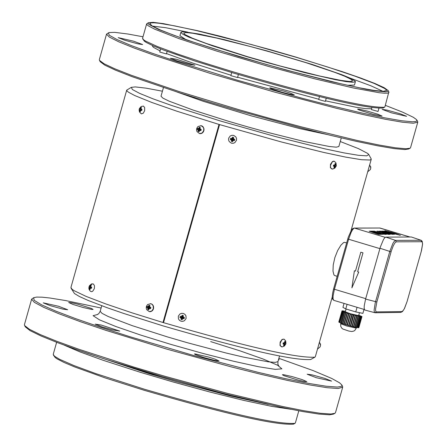<?xml version="1.0" encoding="UTF-8"?>
<svg xmlns="http://www.w3.org/2000/svg" width="447" height="447" viewBox="0 0 447 447"><rect width="100%" height="100%" fill="white"/><g stroke="black" fill="none" stroke-linecap="round" stroke-linejoin="round"><path stroke-width="0.67" d="M411.363 236.994L421.119 240.29L411.363 236.994L385.817 237.117L395.573 240.397L394.114 241.509L392.779 243.665L389.75 251.527L375.229 302.859L374.111 310.095L374.318 311.945L374.927 312.716L364.724 310.006L364.16 308.234L364.238 305.776L365.59 299.082L376.86 301.971L375.564 309.045L375.687 311.017L376.206 311.889L401.847 311.581L403.127 310.626L404.373 308.626L407.066 301.58L421.499 250.605L422.516 244.576L422.398 242.604L421.884 241.732L396.305 241.821L395.019 242.771L393.332 245.649L391.371 250.806L376.86 301.971M385.817 237.117L384.755 237.748L383.459 239.553L380.358 247.001L365.59 299.082M371.122 158.73L371.239 159.316L369.954 160.026L361.489 159.713L345.671 157.109L323.522 152.388L281.66 142.034L219.019 124.439L162.987 322.505L132.156 312.883L105.855 303.949L86.025 296.367L74.124 290.684L72.084 289.293L70.922 287.499L126.719 90.126L131.368 87.333L135.307 86.919L145.973 88.137L162.423 91.21M219.019 124.439L176.805 111.18L151.768 102.441L134.726 95.535L128.524 92.233L127.065 91.026L126.719 90.126M219.561 124.601L163.529 322.667L162.987 322.505L163.58 322.494M332.238 297.031L315.347 356.667L314.889 357.17C297.166 358.321 246.716 346.822 163.529 322.667M346.621 242.933L344.659 242.341L343.687 242.509L340.91 245.179L337.675 250.51L334.881 257.533L333.238 264.892L332.987 271.111L333.926 274.877L334.708 275.559L337.167 276.296M340.262 141.526L358.343 148.572L367.719 153.444L368.753 154.506L366.758 155.835L358.449 155.31L344.257 152.941L324.941 148.868L275.33 136.531L220.254 120.947L171.559 105.464L152.986 98.821L139.676 93.401L132.346 89.506L131.368 87.333M314.889 357.17L310.626 359.539C293.26 360.645 244.006 349.409 162.87 325.829L123.763 313.464L107.302 307.782L88.014 300.395L79.37 296.478L74.448 293.511L71.062 288.198M341.284 137.905L338.843 146.543L336.256 147.164L329.344 146.504L304.122 141.492L268.133 132.491L248.286 127.026L228.523 121.282L193.171 110.096L169.083 101.151L162.87 98.105L161.009 96.217L163.451 87.59M417.632 121.467L417.777 122.182L410.547 147.694L410.072 148.22L408.647 149.013L404.647 149.561L394.058 148.594L377.693 145.811L356.214 141.325L330.506 135.324L301.636 128.049L239.296 110.934L208.431 101.804L179.487 92.808L132.072 76.66L115.561 70.185L104.805 65.145L100.251 61.742L99.474 60.362M278.878 358.332L313.14 370.602L331.674 378.43L339.552 382.794L341.759 384.895L341.854 385.901L341.212 386.454L337.368 387.063L326.092 386.225L308.525 383.392L285.46 378.676L257.93 372.301L194.629 355.762L130.038 336.753L100.949 327.4L75.806 318.711L55.746 311.09L41.672 304.876L34.201 300.35L33.648 297.708L36.637 297.082L42.057 297.177L49.813 297.998L65.53 300.54L101.117 308.033M91.389 308.447L93.088 309.413L91.775 309.441L83.365 307.564L73.096 304.485L68.698 302.518L72.051 302.842L77.795 304.2L91.389 308.447M101.234 325.047L119.74 331.076L112.571 329.892L101.933 326.88L95.217 324.142L101.234 325.047M284.096 375.726L282.359 374.737L283.677 374.709L292.126 376.597L302.435 379.699L306.854 381.677L303.502 381.352L297.752 379.995L284.096 375.726M278.604 359.287L279.191 359.751L278.447 359.841M316.415 377.732L307.162 374.206L311.956 374.837L324.896 378.397L331.59 381.123L316.415 377.732M194.836 353.879L208.375 356.997L215.175 359.159L219.002 360.93L214.186 360.299L203.759 357.527L195.568 354.706L194.462 353.985L194.836 353.879M58.507 306.251L67.687 309.749L62.887 309.117L49.924 305.564L43.225 302.837L58.507 306.251M410.072 148.22L406.038 148.773L395.377 147.795L378.894 144.996L357.259 140.481L302.295 127.104L271.24 118.796L239.503 109.861L179.264 91.607L131.502 75.347L114.868 68.821L104.039 63.748L99.452 60.323L99.329 59.63L106.537 34.112L109.102 32.553L114.683 32.357L127.876 34.006L143.001 36.783M176.392 59.25L170.396 58.261L177.141 60.909L190.137 64.491L194.931 65.195L176.392 59.25M359.321 110.063L372.994 114.292L382.073 116.069L377.631 114.164L367.305 111.079L358.874 109.141L357.566 109.129L359.321 110.063M391.443 112.817L406.597 116.309L399.881 113.667L386.934 110.096L382.163 109.386L391.443 112.817M270.117 87.852L269.748 87.936L270.005 88.193L272.284 89.171L281.8 92.177L289.505 94.177L294.299 94.881L290.449 93.183L283.638 91.043L270.117 87.852M133.446 41.146L118.181 37.632L124.909 40.275L137.877 43.845L142.654 44.549L133.446 41.146M342.531 386.269L342.709 387.175L338.133 388.499L327.115 387.7L310.039 384.979L287.633 380.442L260.864 374.295L230.887 366.786L166.602 349.068L105.866 330.339L80.169 321.611L59.121 313.822L43.622 307.307L34.335 302.345L31.636 299.149L33.648 297.708M417.777 122.182L413.274 123.232L402.317 122.193L385.297 119.248L362.936 114.521L336.194 108.219L274.341 92.021L210.392 73.437L155.355 55.674L134.24 48.075L118.673 41.778L109.308 37.056L106.537 34.112M385.325 105.347L402.635 112.152L413.369 117.31L416.42 119.511L416.978 120.757L415.9 121.506L412.508 121.802L401.333 120.724L383.895 117.678L360.964 112.795L333.574 106.297L302.954 98.474L237.67 80.309L176.844 61.563L151.594 53.037L131.362 45.6L117.058 39.582L109.303 35.257L108.425 32.81M371.893 107.71L371.368 109.565L378.039 111.454L378.894 108.437M371.602 108.727L366.032 108.699L356.276 107.314L325.517 100.843M318.75 99.234L237.631 77.225M230.97 75.23L193.713 63.418L166.513 53.601M160.071 50.874L153.656 47.466L152.494 46.309L152.528 45.538M319.488 96.619L318.672 99.513L325.36 101.408L326.249 98.267M231.73 72.537L230.853 75.644L237.547 77.538L238.396 74.526M160.629 48.896L159.741 52.042L166.424 53.931L167.139 51.383M342.709 387.175L335.49 412.659L334.881 413.324L330.909 414.011L320.22 413.279L303.753 410.709L282.174 406.407L227.389 393.354L164.809 376.257L133.804 367.054L78.75 349.224L56.97 341.346L40.275 334.591L29.34 329.243L24.591 325.522L24.434 324.639L31.636 299.149M334.881 413.324L333.462 414.112L329.512 414.794L318.901 414.067L302.552 411.519L281.129 407.245L226.73 394.293L164.602 377.313L104.944 359.103L79.164 350.476L57.54 342.653L40.962 335.948L30.1 330.635L25.39 326.936L24.613 325.561M391.863 233.055L392.22 233.2M393.455 233.306L398.009 234.669M400.199 235.329L385.197 230.713L400.389 235.267M375.402 233.183L376.419 233.066L371.345 231.881L373.407 231.876L371.055 231.172L369.278 231.177L378.542 234.301L381.459 234.289L379.106 233.58L376.765 233.591L375.039 233.077L376.419 233.066M369.205 231.211L378.514 234.412L381.459 234.289M371.586 231.993L373.407 231.876M373.396 231.898L377.385 232.384M381.453 234.312L383.61 234.245L379.475 232.714L374.273 231.155L371.362 231.172L377.782 232.379L375.782 232.39L378 233.055L379.995 233.043L381.47 233.574L379.414 233.58L381.766 234.284L383.61 234.245M375.782 232.39L377.966 233.166L381.202 233.574M382.604 233.569L384.923 234.379L386.8 234.228L377.469 231.144L384.521 233.546L382.604 233.569L384.956 234.273L386.8 234.228M376.922 231.144L384.347 233.557M383.666 233.004L388.219 234.368L390.27 234.357L386.091 232.686L380.894 231.127L378.81 231.25L382.079 232.524M384.275 232.144L392.142 234.345L394.735 234.222L384.347 231.116L381.783 231.127L383.537 231.92M384.856 230.719L389.002 232.446L400.216 235.267L389.65 232.474L385.113 230.713L389.035 232.334L400.216 235.267M215.644 391.41L153.617 374.223M146.962 372.211L137.648 369.339M234.658 396.31L241.313 398.299L241.402 397.992M146.979 372.144L146.828 372.681L153.517 374.575L153.645 374.117M396.852 233.965L390.644 232.077L396.858 233.937M394.561 233.753L389.795 232.116L394.561 233.753M389.996 232.546L385.945 230.965L389.98 232.591M388.052 231.462L398.417 234.541L388.057 231.44M383.018 232.803L388.247 234.256L390.298 234.245M378.838 231.138L383.051 232.697M386.873 232.792L392.17 234.239L394.735 234.222M381.783 231.127L386.901 232.68M142.682 38.85L144.437 41.247L146.398 42.526L153.237 45.851L163.747 50.103L194.311 60.814L234.049 73.235C316.465 97.116 366.149 108.722 383.107 108.057L384.895 106.867L388.868 91.898M86.031 352.834L149.069 373.653L176.844 381.755L231.177 396.115L268.256 404.395M382.984 232.513L386.443 233.546L387.979 233.53L382.945 231.909L381.425 231.932L382.984 232.513M387.51 232.339L389.739 233.01L388.348 233.016L390.075 233.53L391.835 233.524L386.152 231.82L384.392 231.825L386.119 232.345L387.51 232.339M148.426 22.691L148.08 23.395L148.94 24.434L158.568 29.452L186.421 39.889L238.776 56.534L286.337 70.084L331.02 81.583L365.802 89.227L374.189 90.685L385.241 91.814L387.717 91.462L388.091 90.506L384.197 87.707L374.91 83.483L360.679 78.029L342.162 71.615L295.892 57.087L270.273 49.656L219.924 36.14L197.518 30.681L163.373 23.624L153.232 22.35L148.426 22.691L146.65 23.875L142.571 38.297L143.649 39.839L145.633 41.13L157.389 46.516L177.113 53.864L203.329 62.614L234.094 72.118C317.275 96.217 367.423 107.934 384.532 107.263M64.239 345.157L79.862 351.856L103.173 360.299L140.33 372.295L173.09 381.978L210.101 392.075L244.107 400.478L271.888 406.396L290.835 409.268M387.8 233.541L382.911 232.021L381.565 232.027M388.599 233.122L389.739 233.01M387.482 232.339L384.638 231.937M391.438 233.524L389.739 233.016M146.65 23.875L146.996 24.741L148.449 25.92L154.612 29.144L179.001 38.626L216.32 50.958L269.077 66.592L314.615 78.795L353.247 87.958L379.296 92.741L384.459 93.216L387.705 93.116L388.979 92.445M56.635 342.307L53.238 354.315L54.411 356.147L59.44 359.215L73.978 365.585L95.921 373.653L144.387 389.225C226.908 413.235 277.09 424.611 294.931 423.365L295.411 422.84L298.808 410.827M53.383 355.041L55.199 357.555L57.21 358.947L64.089 362.478L74.588 366.903L104.944 377.844L144.347 390.332C226.109 414.118 275.827 425.393 293.506 424.153L294.931 423.365M296.886 57.501L251.655 44.594L196.188 30.513L174.654 25.87L159.249 23.266L154.181 22.797L150.991 22.892L149.739 23.546L152.231 26.004L160.518 30.016L174.196 35.38L192.601 41.839L214.8 49.064L266.01 64.34L292.439 71.621L340.351 83.65L359.422 87.796L373.904 90.4L383.085 91.328L386.515 90.545L386.169 89.696L384.738 88.54L374.094 83.388L354.734 76.074L328.271 67.201L296.886 57.501M187.617 32.106L165.669 27.703L152.382 26.094M382.934 91.328L370.77 85.74L349.772 77.985M180.867 32.346L182.706 34.156L188.818 37.112L212.47 45.829L247.174 56.775L266.574 62.412L304.619 72.598L335.412 79.7L346.09 81.617L352.862 82.304L355.393 81.728L355.136 81.097L349.615 77.918L342.156 74.817L312.481 64.524L267.155 50.947L224.411 39.688L199.228 34.05L184.142 31.787L181.789 31.86L180.867 32.346L179.929 35.671L185.667 39.47M347.57 85.282L354.449 85.059L355.393 81.728M247.498 56.68L279.856 65.916L319.516 75.984L340.972 80.415L349.459 81.477L351.722 81.41L352.61 80.941L350.822 79.18L344.883 76.308L335.094 72.47L306.117 62.714L269.642 51.835L250.817 46.65L216.672 38.068L192.691 33.24L186.108 32.57L183.65 33.128L184.907 34.559L192.456 38.213L206.223 43.42L247.498 56.68M344.056 303.412L342.933 307.385L345.771 308.911L347.073 304.318M364.02 309.402L362.891 313.375L355.756 311.911L345.771 308.911M357.058 307.312L355.756 311.911M359.477 312.676L358.645 315.604L350.359 313.733L345.291 311.822L346.084 309.006M358.768 315.185L361.986 316.549L360.83 316.28L361.936 316.599L358.5 327.707M361.936 316.599L360.561 316.308L361.64 316.632L358.494 327.74L357.935 327.662M361.64 316.632L360.053 316.269L361.075 316.588L357.924 327.696L357.125 327.534M361.075 316.588L359.327 316.158L360.26 316.465L357.114 327.573L356.086 327.333M360.26 316.465L358.399 315.979L359.22 316.264L356.075 327.372L354.851 327.059M359.22 316.264L357.298 315.738L357.98 315.995L354.834 327.103L353.454 326.712M357.98 315.995L356.047 315.448L356.583 315.666L353.432 326.774L351.929 326.31M356.583 315.666L354.689 315.101L355.052 315.286L351.906 326.394L350.314 325.891M355.052 315.286L353.253 314.722L350.297 325.969L348.666 325.433M351.789 314.397L348.643 325.511L347.436 325.159L350.582 314.051L351.783 314.314L352.236 314.526L349.09 325.634M350.582 314.051L350.141 313.923L346.995 325.03L347.459 325.086M346.995 325.03L345.822 324.678L348.967 313.57L350.141 313.923M348.967 313.57L348.543 313.442L345.397 324.55L345.844 324.6M345.397 324.55L344.285 324.204L347.436 313.09L348.543 313.442M347.436 313.09L347.956 313.168L347.04 312.967L343.894 324.075L344.307 324.136M343.894 324.075L342.877 323.74L346.023 312.632L347.04 312.967M346.023 312.632L346.704 312.76L345.671 312.514L342.525 323.622L342.894 323.689M342.525 323.622L341.631 323.31L344.777 312.202L345.671 312.514M344.777 312.202L345.592 312.375L344.475 312.09L341.329 323.198L341.642 323.265M341.329 323.198L340.58 322.918L343.726 311.81L344.475 312.09M343.726 311.81L344.654 312.028L343.48 311.715L340.592 322.879M340.335 322.823L339.754 322.578L342.899 311.47L343.48 311.715M342.899 311.47L343.916 311.727L342.72 311.391L339.765 322.544M339.575 322.499L339.178 322.298L342.324 311.196L342.72 311.391M342.324 311.196L343.397 311.475L342.212 311.129L339.184 322.27M339.066 322.237L342.212 311.129M342.005 310.983L343.112 311.291L341.966 310.944L338.871 322.063M342.855 310.872L342.29 310.827M342.866 310.838L343.67 311M343.682 310.961L345.402 311.419M344.71 311.201L345.408 311.403M344.721 311.162L345.43 311.313M358.79 315.096L359.142 315.269M358.779 315.146L359.153 315.224M358.84 327.657L361.986 316.549L358.829 327.679M361.746 316.632L358.6 327.735M361.249 316.605L358.103 327.712M360.5 316.504L357.354 327.612M359.522 316.325L356.376 327.433M358.332 316.074L355.186 327.187M356.974 315.761L353.823 326.869M355.471 315.392L352.325 326.5M355.108 315.213L351.962 326.321M353.879 314.973L350.733 326.087M353.694 314.844L350.549 325.952M353.443 314.856L352.236 314.526M352.23 314.442L349.085 325.55M350.319 313.895L347.174 325.003M348.9 313.464L345.754 324.572M341.966 310.944L338.804 321.98M342 310.827L343.38 311.118L342.301 310.794M351.895 287.857L358.74 272.072L357.628 271.748L362.986 252.846L360.818 252.197L355.466 271.1L354.387 270.776L351.895 287.857L358.712 272.072L357.628 271.748M357.656 271.748L362.986 252.846M363.009 252.846L360.818 252.197M355.466 271.1L354.387 270.776M236.508 140.274L234.848 142.649L233.166 143.303L231.362 143.163L229.21 141.559L228.557 139.877L228.702 138.078L230.255 135.966L231.898 135.301L233.664 135.396L235.832 136.888L236.547 138.503L236.508 140.274M234.759 139.414L233.557 138.838L233.585 137.475L232.501 137.207L231.892 138.425L230.563 138.374L230.3 139.453L231.485 140.084L231.468 141.392L232.552 141.66L233.144 140.498L234.491 140.492L234.759 139.414L233.368 139.302L232.574 140.107L231.769 139.319L231.864 138.928L232.373 138.983L232.557 138.509L233.368 139.302M230.3 139.453L231.769 139.319M230.563 138.374L231.864 138.928M230.859 139.665L232.021 139.38M231.485 140.084L232.244 139.503M231.557 140.816L232.25 139.76M231.468 141.392L232.189 140.012M232.552 141.66L232.574 140.107M232.736 141.107L232.641 139.855M233.144 140.498L232.764 139.637M233.893 140.414L233.021 139.626M234.491 140.492L233.273 139.688M234.183 139.235L233.116 139.24M233.557 138.838L232.893 139.112M233.485 138.084L232.887 138.861M233.585 137.475L232.948 138.609M232.501 137.207L232.557 138.509M232.306 137.793L232.496 138.76M231.892 138.425L232.373 138.983M231.155 138.486L232.116 138.989M144.66 110.683L143.297 113.18L141.358 113.884L139.453 111.929L139.095 109.912L139.403 108.571L141.163 106.509L143.448 106.079L144.66 107.621L144.66 110.683M141.425 109.197L140.95 108.8L141.442 107.565L140.783 107.358L139.436 108.61L139.151 109.688L139.699 111.526L140.352 111.733L140.514 110.454L141.705 110.482L141.984 109.409L141.425 109.197L141.956 109.504M139.151 109.688L141.621 109.951L141.922 109.61M139.436 108.61L141.721 109.565M139.28 109.794L141.621 109.951M139.503 110.135L141.788 110.113M139.604 110.895L140.436 110.7M139.699 111.526L140.319 111.258M140.514 110.454L141.123 110.37M140.783 107.358L141.218 107.9M140.386 107.878L141.023 108.42M139.939 108.481L141.945 109.543M139.581 108.621L141.872 109.616M368.3 169.692L368.993 167.245M370.312 169.614L370.786 167.994L370.669 166.591M203.698 130.68L202.133 132.988L199.619 133.631L196.971 131.574L196.551 129.926L196.803 128.25L197.982 126.501L201.245 125.702L203.312 127.378L203.793 128.73L203.698 130.68M199.552 130.496L200.943 130.574L201.239 129.501L199.552 130.496L199.15 131.697L198.194 131.407L198.082 130.049L197.239 129.446L197.529 128.373L198.529 128.395L199.328 127.25L200.284 127.54L200.005 128.842L201.239 129.501M197.239 129.446L199.418 129.596L200.116 128.993M197.529 128.373L199.524 129.211M197.613 129.63L199.418 129.596M198.082 130.049L199.641 129.664M198.183 130.803L199.831 129.798M198.194 131.407L199.826 130.049M200.295 130.451L200.524 129.932M200.943 130.574L200.748 129.999M200.614 129.278L200.854 129.613M200.005 128.842L200.63 129.546M199.328 127.25L200.016 128.529M199.004 127.792L200.1 129.06M198.529 128.395L199.977 129.278M197.932 128.462L199.748 129.278M200.815 125.607L202.234 126.088L203.234 127.009L203.972 128.753L203.983 130.222L203.391 131.843L202.312 133.016L200.915 133.631L199.619 133.631M153.332 308.737L151.784 311.006L149.309 311.648L146.644 309.626L146.208 307.983L146.443 306.301L147.605 304.536L150.857 303.709L152.053 304.329L153.17 305.826L153.332 308.737M149.186 308.531L150.578 308.626L150.879 307.553L149.186 308.531L148.778 309.721L147.823 309.419L147.722 308.061L146.89 307.447L147.192 306.374L148.186 306.418L148.991 305.273L149.946 305.58L149.65 306.882L150.879 307.553M146.89 307.447L149.069 307.603L149.762 307.028M147.192 306.374L149.175 307.218M147.259 307.637L149.069 307.603M147.722 308.061L149.287 307.67M147.817 308.816L149.482 307.804M147.823 309.419L149.471 308.061M149.929 308.491L150.17 307.955M150.578 308.626L150.393 308.022M150.259 307.324L150.499 307.642M149.65 306.882L150.276 307.57M148.991 305.273L149.672 306.541M148.661 305.821L149.751 307.072M148.186 306.418L149.628 307.29M147.588 306.474L149.399 307.29M150.421 303.614L151.857 304.089L152.874 305.022L153.511 306.312L153.623 308.279L153.025 309.877L151.963 311.028L150.589 311.637L149.309 311.648M186.097 318.454L184.482 320.695L182.801 321.354L180.996 321.214L179.437 320.309L178.42 318.817L178.325 316.141L179.901 314.006L181.566 313.347L183.354 313.47L184.913 314.347L185.946 315.805L186.097 318.454M184.382 317.549L183.197 316.934L183.276 315.576L182.203 315.269L181.549 316.47L180.225 316.37L179.923 317.443L181.085 318.113L181.029 319.415L182.102 319.722L182.734 318.582L184.075 318.622L184.382 317.549L182.991 317.381L182.175 318.158L181.393 317.342L181.504 316.957L182.594 316.672L182.527 317.174L182.991 317.381M179.923 317.443L181.393 317.342M180.225 316.37L181.504 316.957M180.476 317.672L181.644 317.415M181.085 318.113L181.862 317.543M181.136 318.845L181.862 317.8M181.029 319.415L181.789 318.052M182.102 319.722L182.175 318.158M182.303 319.18L182.247 317.906M182.734 318.582L182.382 317.694M183.482 318.521L182.633 317.694M184.075 318.622L182.884 317.761M183.812 317.359L182.745 317.309M183.197 316.934L182.527 317.174M183.153 316.18L182.527 316.923M183.276 315.576L182.594 316.672M182.203 315.269L182.214 316.565M181.985 315.85L182.141 316.811M181.549 316.47L182.007 317.029M180.806 316.504L181.756 317.029M332.629 169.095L330.981 168.295L330.506 166.949L330.568 165.256L332.127 162.16L333.317 161.378L334.485 161.345L336.032 163.06L336.261 165.904L334.937 168.055L332.629 169.095M333.63 165.016L334.222 165.088L333.624 165.038L333.35 166.088L334.412 166.602L333.943 167.77L334.635 167.871L336.205 165.943L336.312 165.401L333.853 165.111L333.518 165.491M334.222 165.088L334.842 164.954L335.026 163.613L335.719 163.714L335.909 165.105L336.312 165.401M333.92 166.262L333.428 165.815M334.412 166.602L333.44 165.77M334.635 167.871L334.233 167.329M335.026 167.374L334.39 166.765M335.479 166.759L333.496 165.563M335.859 166.535L333.591 165.468M336.032 166.474L333.753 165.491M336.161 165.368L333.853 165.111M335.909 165.105L334.468 165.038M335.809 164.367L334.987 164.507M335.719 163.714L335.049 163.965M331.886 169.027L330.378 167.586L330.495 164.278L332.412 161.579L333.618 161.16L334.485 161.345M94.362 288.6L92.741 291.209L91.652 291.684L90.456 291.332L89.199 289.712L88.847 288.382L89.445 285.739L91.501 283.968L93.445 283.996L94.507 285.845L94.362 288.6M89.819 286.298L92.16 283.761M91.16 287.035L90.696 286.616L91.216 285.376L90.568 285.13L89.204 286.315L88.903 287.382L89.4 289.27L90.048 289.516L90.233 288.259L91.411 288.332L91.713 287.265L91.16 287.035L91.696 287.32M88.903 287.382L91.361 287.695L91.68 287.365M89.204 286.315L91.473 287.309M89.02 287.51L91.361 287.695M89.238 287.879L91.529 287.874M89.316 288.633L90.16 288.449M89.4 289.27L90.02 289.008M90.233 288.259L91.479 288.064M90.83 288.203L91.473 288.091M90.568 285.13L91.009 285.683M90.16 285.644L90.791 286.186M89.702 286.236L91.115 286.996M89.35 286.348L91.624 287.365M318.085 347.012L318.778 344.57M320.108 346.9L320.572 345.28L320.449 343.866M282.264 346.933L280.615 346.129L280.152 344.782L280.219 343.089L281.789 340.005L282.985 339.223L284.147 339.195L285.694 340.938L285.963 343.508L284.543 345.928L282.264 346.933M285.951 343.313L285.404 341.592L284.717 341.458L284.51 342.788L283.303 342.804L283.001 343.877L284.046 344.43L283.543 345.598L284.231 345.727L285.644 344.38L285.951 343.313L283.499 342.978L283.163 343.341M283.56 344.061L283.074 343.631M284.046 344.43L283.085 343.603M284.231 345.727L283.834 345.179M284.633 345.235L284.007 344.626M285.097 344.631L283.141 343.413M285.477 344.43L283.23 343.33M285.644 344.38L283.387 343.357M285.806 343.268L283.499 342.978M285.56 342.989L283.94 342.894M285.482 342.24L284.655 342.374M285.404 341.592L284.739 341.832M283.89 342.899L283.286 342.86M281.515 346.861L280.018 345.414L280.152 342.111L282.074 339.424L284.147 339.195M421.65 241.682L420.923 240.262L395.573 240.397L396.305 241.821M379.989 248.247L391.064 251.84M376.441 311.939L374.927 312.716M407.066 301.58L404.474 308.536L402.496 311.542L400.78 312.414L401.847 311.581M421.225 251.6L407.072 301.552M421.113 240.29L422.164 241.235L422.599 243.973L421.219 251.633M327.411 134.569L300.166 128.714L251.471 115.913L203.29 101.301L177.018 92.015M279.52 356.058L277.945 361.629L275.324 362.377L268.379 361.835L243.112 357.024L226.037 352.996L187.265 342.693L167.519 336.937L132.211 325.645L108.191 316.51L102.011 313.336L100.184 311.324L101.76 305.765M210.671 341.603L239.883 350.806L263.099 359.008L277.665 365.266L281.878 368.859L275.229 369.362L258.455 366.719L233.474 361.215L203.167 353.493L171.033 344.441L140.816 335.11L116.008 326.578L99.463 319.84L93.088 315.666L97.575 314.52M347.788 238.916L348.599 239.24L334.429 289.27L333.618 288.946M379.889 248.616L348.599 239.24L351.146 232.306L352.521 229.819L354.119 228.065L379.883 228.015L354.437 228.11L385.23 237.335M409.888 236.999L379.57 227.97M364.406 309.52L333.797 300.334L333.071 299.021L333.076 295.942L334.429 289.27L365.713 298.657M346.626 325.958L340.715 323.723L340.754 326.388L341.698 328.064L342.821 329.009L348.671 331.009L351.778 331.529L353.851 331.054L354.834 330.411L356.298 328.137L346.626 325.958M375.379 312.771L400.78 312.414M371.239 159.316L350.979 230.853M368.753 154.506L371.139 158.763M96.898 314.766L98.731 313.727L100.184 311.324M277.945 361.629L277.9 364.322L278.939 366.272M341.759 384.895L342.553 386.314M333.797 300.334L332.557 299.082L332.238 297.16L332.557 293.472L333.585 288.952L348.28 237.195L351.454 230.093L352.705 228.64L354.119 228.065M409.977 236.999L380.051 228.037M416.861 120.087L417.654 121.506M388.091 90.506L388.884 91.926M340.91 323.041L340.715 323.723M356.494 327.455L356.298 328.137M367.719 171.754L370.334 169.581M370.786 167.994L369.697 164.759M317.504 349.062L320.13 346.866M320.572 345.28L319.482 342.067"/></g></svg>
